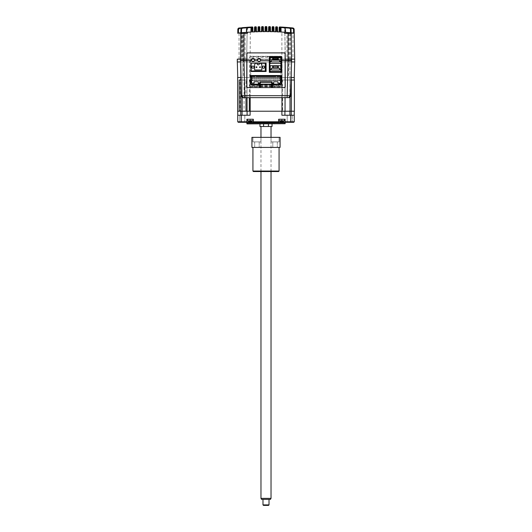 <?xml version="1.0" encoding="UTF-8"?>
<svg xmlns="http://www.w3.org/2000/svg" width="532" height="532" viewBox="0 0 532 532"><rect width="100%" height="100%" fill="white"/><g stroke="black" fill="none" stroke-linecap="round" stroke-linejoin="round"><path stroke-width="0.4" stroke-dasharray="2.66 2" d="M286.914 33.336L290.332 33.336L286.914 33.336L286.914 59.278L290.332 59.278L286.914 59.278M290.332 33.336L290.332 59.278M242.472 59.278L239.048 59.278L242.472 59.278L242.472 33.336L239.048 33.336L242.472 33.336M239.048 59.278L239.048 33.336M241.668 33.336L245.086 33.336L241.668 33.336L241.668 59.278L245.086 59.278L241.668 59.278M245.086 33.336L245.086 59.278M292.952 59.278L289.528 59.278L292.952 59.278L292.952 33.336L289.528 33.336L292.952 33.336M289.528 59.278L289.528 33.336M281.228 32.053L294.229 33.084L281.062 32.04L294.229 33.084L293.724 33.037L294.229 33.084L293.724 33.037L294.229 33.084L294.163 29.44L294.229 33.084L293.724 33.037L293.664 29.44L294.163 29.44L294.229 33.084L294.163 29.44L294.229 33.084L294.163 29.44L294.229 33.084L281.062 32.04L293.724 33.037L281.062 32.04L280.982 27.524L292.76 28.462L280.982 27.524L292.76 28.462L280.982 27.524L292.76 28.462L292.813 27.97L280.51 26.999L292.992 27.997L294.163 29.44L293.77 28.449L292.813 27.97L280.51 26.999L292.992 27.997L294.103 29.44L292.813 27.97L280.51 26.999L292.813 27.97L292.76 28.462L280.982 27.524L292.76 28.462L293.664 29.44L292.76 28.462L280.982 27.524L289.242 28.123L289.282 27.631L290.758 29.127L290.299 29.127L289.242 28.123M284.879 32.279L285.358 32.312L285.219 28.728L284.148 27.225L283.755 27.697L284.76 28.688L284.806 32.272L281.062 32.04L280.982 27.491L280.51 26.999L280.982 27.491L280.51 26.999L280.982 27.491L280.51 26.999L280.982 27.491L280.51 26.999L280.982 27.491L281.062 32.04L291.237 32.791L284.866 32.279L285.332 59.278L291.569 59.278L291.044 29.14L291.104 32.778L281.062 32.04L280.982 27.524L289.627 28.156L289.667 27.664L281.874 27.079M291.237 40.405L291.237 59.278L289.933 59.278L294.688 59.278L291.237 59.278L291.237 33.336L287.22 33.336L291.237 33.336L291.237 32.791L281.096 32.046L292.773 32.937M280.637 27.026A0.505 0.505 0 0 1 280.982 27.491L281.062 32.04L280.982 27.524L292.76 28.462L280.982 27.524L292.76 28.462L292.813 27.97L294.163 29.44L292.813 27.97L294.163 29.44L293.664 29.44L293.724 33.037L293.664 29.44L294.163 29.44L292.813 27.97L280.51 26.999L283.709 27.198L285.145 28.681L285.185 32.299L283.41 32.179M289.86 32.671L281.062 32.04L280.982 27.491L281.062 32.04L280.982 27.491L280.51 26.999L280.982 27.491L280.51 26.999L280.557 32.013L281.062 32.04L280.982 27.491L281.062 32.04L293.724 33.037L281.062 32.04L280.982 27.491L284.108 27.717M291.09 32.778L290.605 32.738L290.538 29.14L291.044 29.14L289.634 27.664L289.588 28.156L291.024 29.14L291.09 32.778L281.062 32.04L280.982 27.491L281.062 32.04L280.982 27.491L280.51 26.999L292.992 27.997L294.163 29.44L293.664 29.44L292.813 27.97L279.706 26.959A0.505 0.505 0 0 0 279.174 27.451L279.16 28.442L279.659 28.442L279.706 26.959M291.237 33.336L294.236 33.336L291.237 33.336M287.22 32.452L287.22 33.336L287.22 32.452M285.332 59.278L289.933 59.278L285.332 59.278L284.866 32.279L285.205 59.278L289.933 59.132L285.352 59.132L285.352 61.945L289.933 61.945L246.648 61.945L246.648 59.132L294.701 59.132L294.701 61.945L291.589 61.945M280.557 32.013L285.265 32.306L285.219 28.688L285.651 28.728L285.764 32.339M280.909 59.278L285.105 59.278M247.194 32.272L250.918 32.046L250.918 27.504L250.918 32.046L247.194 32.272L247.24 28.688L248.245 27.697L247.872 27.225M243.377 32.565L240.896 32.778L240.976 29.14L240.896 32.778L250.938 32.04L251.018 27.491L239.24 28.462L251.018 27.524L239.24 28.462L251.018 27.524L239.24 28.462L251.018 27.524L239.24 28.462L239.187 27.97L251.496 26.999L251.018 27.524L241.262 28.263M246.795 32.299L246.356 32.332L246.795 32.299L246.908 28.721L248.012 27.218M238.742 32.991A273.874 273.874 0 0 0 237.771 33.084L250.938 32.04L238.276 33.037L250.938 32.04L251.018 27.524L242.758 28.123L242.718 27.631L241.242 29.127L241.202 32.751L250.772 32.053M248.643 32.179L246.821 32.299L246.855 28.681L246.396 28.708L246.908 28.721M246.668 59.278L237.312 59.278L246.668 59.278L247.134 32.279L246.668 59.278L247.134 32.279L251.443 32.013L250.938 32.04L251.018 27.491L251.004 28.482L251.503 28.482L251.496 26.999L239.008 27.997L237.837 29.44L239.187 27.97L237.837 29.44L237.771 33.084L238.276 33.037L238.336 29.44L237.837 29.44L237.771 33.084L237.837 29.44L237.771 33.084L250.938 32.04L251.018 27.491L251.496 26.999A0.505 0.505 0 0 0 251.018 27.491L251.496 26.999L251.018 27.491L251.496 26.999L242.326 27.664L241.462 29.14L240.956 29.14L240.431 59.278L246.648 59.132L242.067 59.132L246.648 59.132L246.648 61.945L246.648 59.132M237.897 29.44L238.336 29.44L237.837 29.44L237.771 33.084L237.837 29.44L239.187 27.97L237.837 29.44L237.764 33.336L244.78 33.336L242.067 33.336L242.067 59.278L242.067 32.678L246.236 32.339L246.349 28.728L247.852 27.225L246.782 28.728L246.662 32.312L250.938 32.04L238.276 33.037L250.938 32.04L241.408 32.731L241.481 29.14L242.412 28.156L242.366 27.664L240.976 29.14L241.481 29.14M240.91 32.778L241.408 32.731M242.758 28.123L241.701 29.127L240.983 29.14L242.366 27.664M240.883 33.336L247.4 33.336L247.081 32.279M246.708 32.306L246.223 32.346M245.651 32.386L244.866 32.445M241.202 32.751L243.437 32.558L243.31 59.278M246.283 32.339L246.396 28.708C246.895 27.531 247.413 27.032 247.952 27.218L246.469 28.721L246.356 32.332L243.437 32.558M251.004 28.482L250.938 32.04L251.018 27.491L250.938 32.04L251.018 27.491L250.938 32.04L251.018 27.524L247.998 27.711M239.427 27.943L237.837 29.44L239.187 27.97L251.39 27.006L250.918 27.504L251.39 27.006L250.918 27.504L251.39 27.006L239.008 27.997L237.837 29.44L239.187 27.97L238.336 29.44L239.24 28.462L250.918 27.504L250.918 32.046L238.276 33.037L250.938 32.04L251.018 27.491L251.496 26.999L251.018 27.491L250.938 32.04L251.018 27.491L251.496 26.999L251.018 27.491L251.496 26.999L251.018 27.491L250.938 32.04L237.771 33.084L238.276 33.037L237.771 33.084L237.837 29.44L238.336 29.44L238.276 33.037L237.771 33.084L237.864 29.16L239.187 27.97L237.837 29.44L237.771 33.084L250.918 32.046L250.918 27.524L239.24 28.462L251.018 27.524L251.496 26.999L239.008 27.997L251.496 27.019M247.134 32.279L244.78 32.452L244.78 33.336L244.78 32.452L240.763 32.791L240.763 59.278L240.763 40.405M242.067 33.336L237.764 33.336M240.411 61.945L237.299 61.945L237.299 59.132L242.067 59.132L240.411 59.132L240.411 60.641M246.895 59.278L251.556 59.278M250.306 32.08L250.113 59.278M237.837 29.44L239.187 27.97L239.24 28.462L238.336 29.44L239.24 28.462L239.008 27.997L237.837 29.44L238.336 29.44L238.276 33.037L238.336 29.44L238.276 33.037L238.336 29.44L239.187 27.97L239.24 28.462L237.837 29.44L239.187 27.97L239.24 28.462L239.008 27.997L239.24 28.462L237.837 29.44L239.187 27.97L239.24 28.462L237.837 29.44L238.336 29.44L237.837 29.44L237.771 33.084L238.276 33.037L237.771 33.084L238.276 33.037L238.336 29.44L238.276 33.037L238.336 29.44L239.24 28.462L251.018 27.524L250.938 32.04L251.018 27.491L251.496 26.999L251.018 27.524L247.892 27.717M239.24 28.462L239.187 27.97L251.496 26.999L251.018 27.491L251.496 26.999L249.807 27.099M238.974 32.964L242.067 32.678M237.957 33.07L238.422 33.017M246.236 32.339L246.662 32.312M246.349 28.728L246.782 28.688L246.735 32.306M247.24 28.688L246.782 28.688L248.218 27.198L251.39 27.006L248.291 27.198L248.318 27.691L250.918 27.524L248.245 27.697M248.318 27.691L247.32 28.681L247.28 32.266M248.291 27.198L246.855 28.681L247.32 28.681M251.018 27.491L252.294 26.959L252.341 28.435L252.84 28.435L252.826 27.451A0.505 0.505 0 0 0 252.294 26.959M241.701 29.127L241.661 32.711M251.443 32.013L251.503 28.482L252.341 28.435L252.401 31.967L254.968 31.854L254.462 31.873L254.968 31.854L255.021 26.826A0.505 0.505 0 0 0 254.542 27.325L254.522 28.309L255.028 28.309L256.358 28.276L256.344 27.292A0.505 0.505 0 0 0 255.819 26.799L255.021 26.826A0.505 0.505 0 0 0 254.542 27.325M252.401 31.967L252.906 31.94L252.401 31.967M255.819 26.799L255.919 31.814L258.486 31.734L257.987 31.747L258.486 31.734L258.552 26.706A0.505 0.505 0 0 0 258.067 27.198L258.047 28.189L258.552 28.189L259.875 28.163L259.862 27.179A0.505 0.505 0 0 0 259.343 26.686L258.552 26.706A0.505 0.505 0 0 0 258.067 27.198M255.919 31.814L256.417 31.794L255.919 31.814M259.343 26.686L259.436 31.707L261.505 31.667L262.01 31.654L262.077 26.627A0.505 0.505 0 0 0 261.584 27.125L261.564 28.11L263.393 28.103L263.38 27.112A0.505 0.505 0 0 0 262.868 26.62L262.077 26.627A0.505 0.505 0 0 0 261.584 27.125M259.436 31.707L259.935 31.694L259.436 31.707M262.077 27.046L262.077 26.627M262.868 26.62L262.954 31.647L265.528 31.627L265.022 31.627L265.528 31.627L265.608 26.6A0.505 0.505 0 0 0 265.102 27.092L265.089 28.083L265.588 28.083M262.954 31.647L263.46 31.641M266.911 28.083L266.412 28.083L266.392 26.6L266 26.6A263.293 263.293 0 0 0 265.608 26.6A0.505 0.505 0 0 0 265.102 27.092M266.399 27.026L266.392 26.6A0.505 0.505 0 0 1 266.898 27.092M266.412 28.083L266.472 31.627L269.046 31.647L268.547 31.641L269.046 31.647L269.112 28.103L268.607 28.103L268.627 27.112A0.505 0.505 0 0 1 269.132 26.62L269.923 26.627L269.93 28.11L269.112 28.103L269.132 26.62A0.505 0.505 0 0 0 268.627 27.112M266.472 31.627L266.978 31.627L266.472 31.627M269.923 26.627A0.505 0.505 0 0 1 270.416 27.125L270.436 28.11L269.93 28.11L269.99 31.654L272.564 31.707L272.065 31.694L272.564 31.707L272.63 28.163L272.125 28.163L272.145 27.179A0.505 0.505 0 0 1 272.657 26.686L273.448 26.753M269.99 31.654L270.495 31.667L269.99 31.654M274.02 31.747L273.514 31.734L273.455 28.189L273.953 28.189L273.94 27.198A0.505 0.505 0 0 0 273.448 26.706L273.455 28.189L272.63 28.163M276.081 31.814L275.583 31.794L276.081 31.814L276.148 28.276L275.643 28.276L275.662 27.292A0.505 0.505 0 0 1 276.181 26.799L276.979 26.826L276.973 28.309L276.148 28.276L276.181 26.799A0.505 0.505 0 0 0 275.662 27.292M290.339 32.711L290.299 29.127M288.69 59.278L288.563 32.558L287.652 32.485M287.493 32.472L286.987 32.432M286.908 32.425L286.455 32.392M285.717 32.339L285.604 28.708C285.298 27.724 284.78 27.225 284.048 27.218L285.531 28.721L285.644 32.332L285.205 32.299L285.644 32.332L285.205 32.299L285.092 28.721L285.604 28.708L284.68 28.681L283.709 27.198M288.563 32.558L289.308 32.625M290.798 32.751L291.017 29.14L289.634 27.664M291.117 33.336L284.6 33.336L284.66 32.266M290.605 32.738L287.752 32.492M290.738 28.263L280.982 27.524L281.062 32.04L280.982 27.491L280.51 26.999L280.982 27.524L283.682 27.691M290.519 29.14L290.592 32.731M284.048 27.218L284.002 27.711L280.982 27.524L280.51 26.999L292.813 27.97L293.664 29.44L293.724 33.037L293.664 29.44L293.724 33.037L293.664 29.44L294.163 29.44L292.813 27.97L293.664 29.44L293.724 33.037L293.664 29.44L292.813 27.97L292.76 28.462L292.813 27.97L292.76 28.462L293.664 29.44L292.813 27.97L294.163 29.44L292.76 28.462M284.866 32.279L281.062 32.04L280.982 27.491L280.51 26.999L280.982 27.491L280.51 26.999L283.782 27.198L285.219 28.688L284.76 28.688M285.651 28.728L284.148 27.225M285.265 32.306L284.806 32.272L285.265 32.306M284.72 32.266L284.68 28.681M285.205 59.278L291.569 59.278L285.352 59.132L285.352 61.945L288.69 61.945L285.312 61.945L289.933 61.945L285.205 61.945L293.897 61.945L285.312 61.945L285.105 69.852M246.795 59.278L239.812 59.132L246.795 59.132M276.979 26.826A0.505 0.505 0 0 1 277.458 27.325L277.478 28.309L276.973 28.309L277.039 31.854L279.599 31.967L279.101 31.94L279.599 31.967L279.659 28.442L281.002 28.482M277.039 31.854L277.538 31.873L277.039 31.854M251.716 59.278L254.396 59.278M254.495 59.278L257.594 59.278M257.694 59.278L260.421 59.278M260.534 59.278L269.824 59.278M270.203 59.278L273.169 59.278M277.79 59.278L280.756 59.278M281.062 32.04L280.982 27.524L281.062 32.04M294.229 33.084L293.724 33.037L293.664 29.44L293.724 33.037L294.229 33.084A273.874 273.874 0 0 0 294.043 33.07M280.982 27.491L280.51 26.999L280.982 27.524L280.51 26.999L292.813 27.97L294.163 29.44L293.664 29.44M291.589 60.641L291.589 59.132L291.237 59.132L292.188 59.132L285.225 59.132M285.352 59.132L285.352 61.945M285.105 59.132L281.887 59.132L281.887 61.945L280.909 61.945L285.105 61.945L281.887 61.945L281.887 77.532L242.067 77.532L242.067 61.945L246.648 61.945L238.103 61.945L246.795 61.945L240.763 61.945L242.067 61.945L242.067 59.132L242.067 77.532L239.639 77.532L240.637 77.532L240.637 80.046L240.018 80.046L240.018 111.221L237.744 111.221L240.763 111.221L237.624 111.221L237.624 77.532L247.094 77.532L246.688 61.945L243.317 61.945L246.648 61.945M246.688 61.945L246.795 66.015L246.795 61.945L240.451 61.945L243.317 61.945L240.451 61.945L241.335 95.687A2.008 2.008 0 0 0 243.343 97.642L287.147 97.642M280.756 61.945L279.599 61.945L280.756 61.945M271.353 61.945L270.203 61.945L271.353 61.945M250.113 77.532L250.113 61.945L269.824 61.945L246.895 61.945L250.113 61.945L250.113 59.132L246.895 59.132M288.657 97.642A2.008 2.008 0 0 0 290.665 95.687L289.814 95.687L288.657 97.642A2.008 2.008 0 0 0 290.665 95.687L291.549 61.945L288.69 61.945L288.69 59.132M291.583 60.641L291.549 61.945L285.205 61.945L284.906 77.532L294.256 77.532L283.536 77.532L291.137 77.532M281.887 59.132L280.909 59.132M280.756 59.132L277.79 59.132M273.169 59.132L270.203 59.132M269.824 59.132L260.454 59.132M260.341 59.132L257.781 59.132M257.668 59.132L254.422 59.132M254.309 59.132L251.802 59.132M251.636 59.132L250.113 59.132M243.377 59.132C245.438 59.132 245.438 59.132 243.377 59.132C241.309 59.132 241.309 59.132 243.377 59.132M288.623 59.132C290.691 59.132 290.691 59.132 288.623 59.132C286.562 59.132 286.562 59.132 288.623 59.132M240.763 59.132C243.018 59.132 243.018 59.132 240.763 59.132C238.502 59.132 238.502 59.132 240.763 59.132L240.763 61.945L237.339 61.945L240.763 61.945L240.763 59.132M294.662 61.945L291.237 61.945L291.237 59.132C293.498 59.132 293.498 59.132 291.237 59.132C288.982 59.132 288.982 59.132 291.237 59.132L291.237 61.945L294.662 61.945L294.256 77.532M282.086 85.579L282.086 56.818L282.086 85.579M250.412 86.078L259.463 86.078L250.412 86.078M259.968 86.078L272.032 86.078L259.968 86.078M272.537 86.078L281.588 86.078L272.537 86.078M254.635 59.936C255.207 58.021 250.845 58.021 251.417 59.936L251.503 60.435C252.52 61.818 253.538 61.818 254.555 60.435L254.635 59.936M260.673 59.936C261.245 58.021 256.883 58.021 257.455 59.936L257.535 60.435C258.552 61.818 259.569 61.818 260.587 60.435L260.673 59.936M281.335 75.524L250.665 75.524M271.998 87.587L260.002 87.587M250.665 84.568L259.463 84.568M260.467 84.568L271.533 84.568M272.537 84.568L281.335 84.568M269.824 57.017L280.982 57.017M280.982 60.435L280.982 71.8L269.824 71.8L269.824 60.435M281.588 56.312L250.412 56.312L281.588 56.312M273.169 67.75L273.169 66.247M272.663 65.742L272.663 68.222M280.756 65.742L270.203 65.742M270.203 69.413L271.353 69.413M271.353 70.018L271.353 68.222M279.599 69.413L280.756 69.413M262.728 79.953L263.234 79.953L263.234 80.452L262.728 80.452M260.314 81.762L260.314 82.261L261.824 82.261L260.314 82.261L260.314 84.123L250.911 84.123M271.679 82.261L260.314 82.261L260.314 82.819L260.314 82.261M254.077 81.762L258.306 81.762L258.306 84.123M275.702 76.076L275.702 76.528L256.291 76.528M254.835 76.076L254.835 76.528L251.563 76.528L251.57 83.118M253.831 76.528L253.831 75.777M281.082 75.777L250.911 75.777M258.306 83.318L259.815 83.318M272.178 83.318L272.178 81.762L259.809 81.762M280.424 83.118L277.91 83.118L277.91 81.762L273.687 81.762M281.082 84.123L271.679 84.123M279.373 84.123L279.373 83.118M280.424 76.528L277.159 76.528M268.76 79.953L269.265 79.953L269.265 80.452L268.76 80.452M260.72 78.443L261.219 78.443L261.219 77.938L260.72 77.938M270.775 78.443L271.273 78.443L271.273 77.938L270.775 77.938M252.953 66.054L252.953 66.054A1.104 1.104 90 0 0 251.849 67.165A1.104 1.104 90 0 0 252.953 68.269L252.953 68.269M263.513 66.054L263.513 66.054A1.104 1.104 90 0 0 262.409 67.165A1.104 1.104 90 0 0 263.513 68.269L263.513 68.269M254.615 69.978L254.615 64.552L255.48 63.341M257.129 63.341L259.343 63.341L259.337 63.847A1.004 1.004 -90 0 1 258.333 64.851L258.333 64.851M251.19 70.982L265.275 70.982L265.275 63.341M256.072 66.912L256.876 66.912L256.876 67.418L256.072 67.418M280.756 63.481L270.203 63.481M273.169 58.201L273.169 59.71M280.756 61.366L279.599 61.366M272.663 57.695L272.663 60.183M271.353 61.971L271.353 60.183M271.353 61.366L270.203 61.366M272.517 86.782L281.415 86.782L281.415 86.277L272.53 86.277M272.032 86.277L259.968 86.277M259.47 86.277L250.24 86.277L250.24 86.782L259.483 86.782M272.025 86.782L259.975 86.782M280.909 84.568A0.505 0.505 0 0 1 280.404 85.073L251.244 85.073A0.505 0.505 0 0 1 250.745 84.568M280.404 85.073L272.537 85.073M272.032 85.073L259.968 85.073M259.463 85.073L251.244 85.073M259.463 85.778L250.24 85.778A0.505 0.505 0 0 1 249.734 85.273L249.734 57.117A0.505 0.505 0 0 1 250.24 56.618L281.415 56.618A0.505 0.505 0 0 1 281.913 57.117L281.913 85.273A0.505 0.505 0 0 1 281.415 85.778L272.537 85.778M272.032 85.778L259.968 85.778M250.745 75.524L250.745 57.822A0.505 0.505 0 0 1 251.244 57.323L269.824 57.323M280.909 71.8L280.909 75.524M280.909 75.777L280.909 84.123M285.657 122.28L246.343 122.28L285.657 122.28M285.159 123.69L246.841 123.69M284.953 123.89L247.048 123.89M257.954 122.28L274.047 122.28L257.954 122.28L257.954 123.89L274.047 123.89L257.954 123.89M274.047 122.28L274.047 123.89M259.968 126.503L263.586 126.503L263.586 123.484L268.414 123.484L268.414 126.503L272.032 126.503M259.968 123.89L259.968 122.28L272.032 122.28L259.968 122.28M272.032 123.89L272.032 122.28M287.187 115.238L287.187 121.775L286.682 122.28L292.72 122.28L286.682 122.28L292.72 122.28L286.682 122.28L287.187 121.775L292.214 121.775L287.187 121.775L292.214 121.775L292.72 122.28L292.214 121.775L287.187 121.775L287.187 115.238L292.214 115.238L292.214 121.775L292.214 115.238L287.187 115.238M239.786 115.238L239.786 121.775L239.28 122.28L245.319 122.28L239.28 122.28L245.319 122.28L239.28 122.28L239.786 121.775L244.813 121.775L239.786 121.775L244.813 121.775L245.319 122.28L244.813 121.775L239.786 121.775L239.786 115.238L244.813 115.238L244.813 121.775L244.813 115.238L239.786 115.238M240.451 61.945L240.417 60.641M246.795 60.641L246.795 87.082M247.294 87.587L284.706 87.587M285.205 87.082L285.205 60.641M293.75 122.28L290.738 122.28L290.738 115.238L294.256 115.238L291.237 115.238L294.256 115.238L294.256 121.775L285.105 121.775L285.105 119.261L278.668 119.261L285.105 119.261L285.105 121.775M291.237 115.238L289.933 115.238L291.237 115.238L291.237 111.221L294.256 111.221L289.933 111.221L290.007 80.046L294.409 80.046L294.409 111.221L291.317 111.221L291.317 80.046M289.933 115.238L284.906 115.238L284.906 111.221L289.933 111.221L247.094 111.221L284.906 111.221L284.906 115.238L289.933 115.238L289.933 111.221M278.668 121.775L278.668 119.261L285.105 119.261L285.105 122.28L278.668 122.28L278.668 119.261L278.668 121.775L253.332 121.775L253.332 119.261L246.895 119.261L253.332 119.261L253.332 121.775M280.118 119.261L283.436 119.261L280.118 119.261M250.113 111.221L250.113 115.238L242.067 115.238L247.094 115.238L247.094 111.221L242.067 111.221L247.094 111.221L247.094 115.238L250.113 115.238L241.262 115.238L241.262 122.28L238.25 122.28M278.668 122.28L241.262 122.28M246.895 122.28L246.895 119.261L246.895 122.28L246.895 121.775L237.744 121.775L237.744 111.221M240.763 111.221L240.836 80.046L242.14 80.046L242.14 111.221L240.763 111.221L240.763 115.238L237.744 115.238L241.262 115.238M240.763 115.238L237.744 115.238M242.14 111.221L244.055 111.221L244.055 80.046L242.14 80.046L245.983 80.046L240.637 80.046L244.055 80.046M240.863 77.532L246.795 77.532M285.205 66.015L285.312 61.945M281.887 77.532L247.048 77.532L247.048 111.221L244.055 111.221M247.094 77.532L240.637 77.532M245.983 97.642L245.983 80.046M242.14 97.243L242.14 80.046L240.93 80.046M239.161 80.046L240.637 80.046M250.186 97.642L250.186 80.046L249.322 80.046L284.859 80.046L282.598 80.046L282.598 111.221L247.048 111.221L247.048 77.532L284.859 77.532L284.859 80.046L284.859 77.532L284.859 80.046L284.859 77.532L289.887 77.532L289.887 80.046L284.859 80.046L291.27 80.046L289.887 80.046L289.887 77.532L294.289 77.532L294.289 80.046L291.27 80.046L294.289 80.046M247.048 111.221L247.048 97.642M282.598 111.221L285.052 111.221L285.052 80.046L285.052 111.221L290.007 111.221M282.598 80.046L285.052 80.046L285.052 111.221M285.052 97.642L285.052 80.046L281.967 80.046L281.967 97.642M285.052 80.046L290.007 80.046L285.052 80.046M291.07 80.046L290.007 80.046L290.007 97.117M284.906 111.221L284.906 115.238L281.887 115.238L281.887 111.221M290.738 115.238L284.906 115.238M290.738 122.28L285.105 122.28M248.564 119.261L251.882 119.261L248.564 119.261M253.332 122.28L253.332 119.261L246.895 119.261L246.895 121.775M247.094 115.238L247.094 111.221M268.414 126.503L263.586 126.503M263.586 123.89L263.586 123.484L268.414 123.484L263.586 123.484L268.414 123.484L268.414 123.89M261.478 126.503L270.522 126.503L261.478 126.503M250.186 80.046L281.967 80.046M249.322 80.046L249.322 97.642M250.067 80.046L250.067 111.221M246.895 77.532L250.745 77.532M250.911 77.532L285.105 77.532M241.994 77.532L242.186 95.687L289.814 95.687L290.007 77.532M291.549 61.945L288.683 61.945L288.57 77.532M243.343 97.642L242.186 95.687L241.335 95.687A2.008 2.008 0 0 0 243.343 97.642M283.157 121.469L283.17 121.469A5.021 5.021 90 0 1 282.386 121.629L282.106 121.469A4.881 4.223 2.1 0 1 281.501 121.469L281.182 121.629A5.021 5.021 90 0 1 280.391 121.469L280.377 121.469A5.021 5.021 -90 0 0 281.169 121.629L281.448 121.469A4.881 4.223 -2.1 0 0 282.046 121.469L282.372 121.629A5.021 5.021 -90 0 0 283.157 121.469A5.021 5.021 90 0 1 283.164 121.476L283.17 121.482A5.027 5.027 0 0 0 284.593 120.817L278.961 120.817A5.027 5.027 0 0 0 280.384 121.482M281.834 119.261L278.961 119.261L281.834 119.261M281.774 121.482A4.881 4.223 2.1 0 1 281.501 121.469L281.475 119.986L280.391 121.469A5.021 5.021 90 0 0 281.182 121.629L281.248 119.986L280.377 121.469M282.372 121.629L282.306 119.986L282.066 121.629M281.461 121.629L281.455 119.986L281.169 121.629M251.609 121.469L251.623 121.469A5.021 5.021 90 0 1 250.831 121.629L250.552 121.469A4.881 4.223 2.1 0 1 249.954 121.469L249.628 121.629A5.021 5.021 90 0 1 248.843 121.469A5.021 5.021 -90 0 0 249.614 121.629L249.894 121.469A4.881 4.223 -2.1 0 0 250.499 121.469L250.818 121.629A5.021 5.021 -90 0 0 251.609 121.469L251.623 121.469A5.021 5.021 90 0 1 251.609 121.476M250.166 120.817L253.039 120.817L250.166 120.817M248.83 121.482L248.83 121.482A5.027 5.027 0 0 1 247.407 120.817L247.407 119.261L253.039 119.261L247.407 119.261M249.614 121.629L249.9 119.986L249.614 121.629M250.818 121.629L250.752 119.986L250.499 121.469A4.881 4.223 2.1 0 0 250.552 121.469L250.539 120.106L250.552 121.469M249.907 121.629L249.9 119.986M251.616 121.482A5.027 5.027 0 0 0 253.039 120.817L247.407 120.817M249.934 121.629L249.628 121.629A5.021 5.021 90 0 1 248.843 121.469M282.386 121.629L282.106 121.469A4.881 4.223 2.1 0 1 282.046 121.476M281.461 121.469L281.455 119.986M271.027 498.364L260.973 498.364M265.441 126.503L271.027 126.503L265.441 126.503M261.551 499.368L270.449 499.368M269.019 504.895L262.981 504.895M266.339 499.368L262.981 499.368L266.339 499.368M263.486 505.4L268.514 505.4M260.973 141.891L260.973 137.362L252.926 137.362L260.973 137.362L252.926 137.362L260.973 137.362L260.973 141.891L252.926 141.891L252.926 137.362L252.926 141.891L260.973 141.891M279.074 141.891L279.074 137.362L271.027 137.362L279.074 137.362L271.027 137.362L279.074 137.362L279.074 141.891L271.027 141.891L271.027 137.362L271.027 141.891L279.074 141.891M272.79 141.891L272.79 147.417L277.312 147.417L272.79 147.417L277.312 147.417L272.79 147.417L272.79 141.891L277.312 141.891L277.312 147.417L277.312 141.891L272.79 141.891M254.688 141.891L254.688 147.417L259.21 147.417L254.688 147.417L259.21 147.417L254.688 147.417L254.688 141.891L259.21 141.891L259.21 147.417L259.21 141.891L254.688 141.891M279.074 171.051L252.926 171.051M279.074 147.417L252.926 147.417L279.074 147.417M253.432 171.55L278.568 171.55M260.973 171.051L271.027 171.051L260.973 171.051L260.467 171.55L271.533 171.55L260.467 171.55M271.027 171.051L271.533 171.55M280.078 137.362L280.078 147.417L251.922 147.417L251.922 137.362L280.078 137.362M260.467 137.362L271.533 137.362L260.467 137.362M292.813 27.97L294.136 29.16M289.933 32.678L289.933 33.336M281.887 59.278L281.887 32.086M241.462 29.14L241.395 32.738M238.336 29.44L238.276 33.037L238.336 29.44M266 28.083L266 26.6M272.145 27.179A0.505 0.505 0 0 1 272.657 26.686M290.538 29.14L289.627 28.156M284.002 27.711L285.092 28.721M283.755 27.697L280.982 27.524M289.933 59.132L289.933 61.945L289.933 59.132M243.31 59.132L243.43 77.532M246.841 122.786L285.159 122.786M242.067 111.221L242.067 115.238M242.02 80.046L242.02 77.532L242.02 80.046M289.933 61.945L289.933 77.532L289.933 61.945M291.237 77.532L291.237 73.689M240.763 73.689L240.763 77.532M281.84 111.221L281.84 77.532M291.27 80.046L291.27 77.532M278.961 120.817L278.961 119.261M284.593 120.817L284.593 119.261M253.039 120.817L253.039 119.261M260.973 171.55L260.973 137.362M271.027 171.55L271.027 137.362"/><path stroke-width="0.8" d="M277.458 27.325A0.505 0.505 0 0 0 276.979 26.826A0.505 0.505 0 0 1 277.458 27.325L277.538 31.873L277.478 28.309L276.973 28.309L276.979 26.826L276.181 26.799L276.148 28.276L276.973 28.309L277.039 31.854L279.599 31.967L279.101 31.94L279.16 28.442L279.101 31.94L279.599 31.967L279.706 26.959A0.505 0.505 0 0 0 279.174 27.451L279.16 28.442L280.497 28.482L280.557 32.013L288.623 32.565A273.874 273.874 0 0 1 291.104 32.778L291.117 33.336L284.6 33.336L284.6 32.259L281.062 32.04L280.982 27.491A0.505 0.505 0 0 0 280.51 26.999L289.634 27.664L280.51 26.999L280.982 27.491L280.51 26.999A0.505 0.505 0 0 1 280.637 27.026M292.773 32.937L293.465 33.011M280.524 26.999L289.667 27.664L291.044 29.14L289.667 27.664L292.573 27.943L294.003 29.433L293.724 33.037M294.103 29.44L293.664 29.44L294.103 29.44M292.527 28.435L294.163 29.44L294.229 33.084L294.163 29.44A1.51 1.51 0 0 0 292.813 27.97L292.527 28.435L290.738 28.263M291.589 61.945L291.589 60.641L291.589 61.945L294.701 61.945L294.163 29.44L294.681 59.132L285.105 59.132M250.772 32.053L248.643 32.179M242.412 28.156L251.018 27.524L242.373 28.156L251.018 27.524L250.938 32.04L247.4 32.259L247.4 33.336L240.883 33.336L240.896 32.778L241.408 32.731L240.896 32.778L240.956 29.14L242.333 27.664L252.294 26.959L252.341 28.435L252.84 28.435L252.826 27.451A0.505 0.505 0 0 0 252.294 26.959A0.505 0.505 0 0 1 252.826 27.451M240.411 61.945L240.411 60.641L246.795 60.641L246.795 59.132L237.299 59.132L237.299 61.945L240.411 61.945L240.883 33.336M251.004 28.482L250.938 32.04L251.443 32.013L251.503 28.482L251.004 28.482L251.496 26.999A0.505 0.505 0 0 0 251.018 27.491L251.496 26.999L251.503 28.482L252.341 28.435L252.401 31.967L252.906 31.94L252.84 28.435L252.906 31.94M247.872 27.225L238.668 28.123M240.956 29.14L242.333 27.664L240.956 29.14L241.462 29.14L241.395 32.738L240.896 32.778A273.874 273.874 0 0 1 243.377 32.565L250.905 32.046M247.081 32.279L246.708 32.306M246.223 32.346L245.651 32.386M244.866 32.445L243.377 32.565L243.377 33.336M240.91 32.778L240.763 32.791A273.874 273.874 0 0 0 238.742 32.991M239.187 27.97L239.187 27.97A1.51 1.51 0 0 0 237.837 29.44L237.764 33.336M251.443 32.013L250.938 32.04M238.336 29.44L237.897 29.44M237.771 33.084L238.974 32.964M241.262 28.263L239.473 28.435L239.427 27.943L237.997 29.433L238.469 29.433L239.473 28.435M240.763 40.405L240.763 32.791L238.422 33.017L238.469 29.433M240.763 32.791L237.957 33.07L237.837 29.44M237.957 33.07L238.422 33.017M248.012 27.218L249.807 27.099M247.852 27.225L248.218 27.198M248.291 27.198L247.952 27.218M255.028 27.245L254.968 31.854L252.401 31.967M255.021 26.826A0.505 0.505 0 0 0 254.542 27.325A0.505 0.505 0 0 1 255.021 26.826L255.819 26.799L255.859 28.276L256.358 28.276L256.344 27.292A0.505 0.505 0 0 0 255.819 26.799A0.505 0.505 0 0 1 256.344 27.292M254.542 27.325L254.522 28.309L255.859 28.276L255.919 31.814L256.417 31.794L256.358 28.276L256.417 31.794M254.462 31.873L254.522 28.309L254.462 31.873M258.552 27.132L258.486 31.734L255.919 31.814M258.552 26.706A0.505 0.505 0 0 0 258.067 27.198A0.505 0.505 0 0 1 258.552 26.706L259.35 26.906M258.067 27.198L258.047 28.189L259.377 28.163L259.343 26.686A0.505 0.505 0 0 1 259.862 27.179A0.505 0.505 0 0 0 259.343 26.686M257.987 31.747L258.047 28.189L257.987 31.747M261.584 27.125A0.505 0.505 0 0 1 262.077 26.627L262.07 28.11L262.894 28.103L262.868 26.62L262.077 26.627A0.505 0.505 0 0 0 261.584 27.125L261.505 31.667L262.01 31.654L259.436 31.707L259.377 28.163L259.875 28.163L259.862 27.179M259.935 31.694L259.875 28.163L259.935 31.694L259.436 31.707L259.935 31.694M261.505 31.667L261.564 28.11L262.07 28.11L262.01 31.654M263.38 27.112A0.505 0.505 0 0 0 262.868 26.62A0.505 0.505 0 0 1 263.38 27.112L263.46 31.641L263.393 28.103L262.894 28.103L262.954 31.647L265.528 31.627L265.022 31.627L265.528 31.627L265.022 31.627L265.102 27.092A0.505 0.505 0 0 1 265.608 26.6A263.293 263.293 0 0 1 266.392 26.6L266 26.6M265.102 27.092A0.505 0.505 0 0 1 265.608 26.6L265.588 28.083L265.089 28.083L265.022 31.627M266.911 28.083L266.978 31.627L266.898 27.092L266.911 28.083L265.588 28.083L265.528 31.627M268.627 27.112A0.505 0.505 0 0 1 269.132 26.62L269.112 28.103L269.93 28.11L269.923 26.627L269.132 26.62A0.505 0.505 0 0 0 268.627 27.112L268.547 31.641L269.046 31.647L266.472 31.627L266.392 26.6A0.505 0.505 0 0 1 266.898 27.092A0.505 0.505 0 0 0 266.392 26.6M266.412 28.083L265.588 28.083M266.472 31.627L266.978 31.627M268.547 31.641L268.607 28.103L269.112 28.103L269.046 31.647M270.416 27.125A0.505 0.505 0 0 0 269.923 26.627A0.505 0.505 0 0 1 270.416 27.125L270.495 31.667L270.436 28.11L269.93 28.11L269.99 31.654L270.495 31.667M272.63 28.163L273.455 28.189L273.448 26.706L272.657 26.686A0.505 0.505 0 0 0 272.145 27.179L272.125 28.163L272.63 28.163L272.657 26.686L272.564 31.707L269.99 31.654M272.065 31.694L272.125 28.163L272.065 31.694M273.94 27.198A0.505 0.505 0 0 0 273.448 26.706A0.505 0.505 0 0 1 273.94 27.198L274.02 31.747L273.953 28.189L273.455 28.189L273.514 31.734L276.081 31.814L273.514 31.734M276.081 31.814L275.583 31.794L276.081 31.814L276.148 28.276L275.643 28.276L275.583 31.794L275.662 27.292A0.505 0.505 0 0 1 276.181 26.799A0.505 0.505 0 0 0 275.662 27.292M283.41 32.179L281.228 32.053M289.308 32.625L289.86 32.671M287.752 32.492L286.455 32.392M280.683 32.02L281.062 32.04L280.982 27.524L289.627 28.156L290.538 29.14L290.605 32.738M279.174 27.451A0.505 0.505 0 0 1 279.706 26.959L280.51 26.999L280.497 28.482L281.002 28.482M290.538 29.14L291.044 29.14L289.667 27.664L283.709 27.198M291.044 29.14L291.104 32.778L290.592 32.731L291.237 32.791L291.237 40.405M289.588 28.156L280.982 27.524M293.531 29.433L293.578 33.017L291.237 32.791L294.043 33.07A273.874 273.874 0 0 0 291.237 32.791M281.874 27.079L283.782 27.198M285.265 32.306L284.806 32.272M246.895 59.132L246.795 53.4L247.294 52.894L284.706 52.894L285.205 53.4L285.205 60.641L291.589 60.641L291.117 33.336M277.039 31.854L277.538 31.873M281.401 32.06L281.887 32.086M269.824 59.278L270.203 59.278M273.169 59.278L277.79 59.278M294.229 33.084L294.163 29.44M260.567 59.93A1.51 1.51 -90 0 1 259.057 61.439A1.51 1.51 -90 0 1 257.548 59.93A1.51 1.51 -90 0 1 259.057 58.42A1.51 1.51 -90 0 1 260.567 59.93M279.599 61.945L271.353 61.945L279.599 61.945M270.203 61.945L269.824 61.945L270.203 61.945M277.79 59.132L273.169 59.132M270.203 59.132L269.824 59.132M259.463 86.078L259.968 86.078L259.463 86.078M272.032 86.078L272.537 86.078L272.032 86.078M254.635 59.936C255.207 58.021 250.845 58.021 251.417 59.936L251.503 60.435C252.52 61.818 253.538 61.818 254.555 60.435L254.635 59.936M260.673 59.936C261.245 58.021 256.883 58.021 257.455 59.936L257.535 60.435C258.552 61.818 259.569 61.818 260.587 60.435L260.673 59.936M271.533 87.587L271.533 84.568L281.335 84.568L281.335 75.524L250.665 75.524L250.665 84.568L260.467 84.568L259.463 84.568L259.53 87.587L247.599 87.587L246.895 86.882L246.895 53.599L247.599 52.894L284.401 52.894L285.105 53.599L285.105 86.882L284.401 87.587L272.47 87.587L272.537 84.568L260.467 84.568L260.467 87.587M271.998 87.587L272.032 84.568M260.002 87.587L259.968 84.568M269.824 57.017L280.982 57.017L281.488 56.505L269.318 56.505L269.824 57.017L269.824 60.435L269.824 57.017M281.488 56.505L281.488 60.435L280.982 60.435L280.982 57.017L280.982 71.8L269.824 71.8L269.824 60.435L269.318 60.435L269.318 72.319L281.488 72.319L281.488 60.435L285.105 60.435M280.982 71.8L281.488 72.319M269.824 71.8L269.318 72.319M246.895 60.435L251.503 60.435M254.555 60.435L257.535 60.435M260.587 60.435L269.318 60.435L269.318 56.505M251.018 63.155L251.018 71.501L266.1 71.501L266.1 63.155L251.018 63.155M270.203 69.413L271.353 69.413L271.353 70.018L279.599 70.018L279.599 68.222L279.599 69.413L280.756 69.413L280.756 71.521L270.203 71.521L270.196 65.742L272.663 65.742L272.663 68.222L278.296 68.222L278.296 65.742L272.663 65.742M279.599 69.413L279.599 70.018L271.353 70.018M273.169 67.75L277.79 67.75L273.169 67.75L273.169 66.247L277.79 66.247L273.169 66.247M277.79 66.247L277.79 67.75M279.599 68.222L278.296 68.222L278.296 65.742L280.756 65.742L280.756 69.413M272.663 68.222L271.353 68.222L271.353 69.413M274.791 79.953L274.798 80.452L274.791 79.953M275.297 79.953L274.798 79.953L275.297 79.953L275.297 80.452L274.798 80.452M266.751 78.443L266.751 77.938L266.751 78.443L267.25 78.443L267.25 77.938L267.25 78.443M266.751 77.938L267.25 77.938M266.751 79.953L266.751 80.452L266.751 79.953L267.25 79.953L267.25 80.452L266.751 80.452M263.234 78.443L262.728 78.443L262.728 77.938L263.234 77.938L263.234 78.443L262.728 78.443M262.728 80.452L263.234 80.452L263.234 79.953L262.728 79.953L262.728 80.452L262.728 79.953M259.21 78.443L259.21 77.938L259.21 78.443L258.705 78.443L258.705 77.938L259.21 77.938M259.21 80.452L258.705 80.452L259.21 80.452L259.21 79.953L259.21 80.452M258.705 80.452L258.705 79.953L259.21 79.953L258.705 79.953M255.187 78.443L255.187 77.938L255.187 78.443L254.682 78.443L254.682 77.938L255.187 77.938M254.682 79.953L255.187 79.953L254.682 79.953L254.682 80.452L255.187 80.452L255.187 79.953M260.314 82.261L271.679 82.261L271.679 81.762L271.679 84.123L273.687 84.123L273.687 83.318L272.178 83.318L272.178 81.762L259.815 81.762L259.815 83.318L258.306 83.318M271.679 82.261L271.679 84.123L260.314 84.123L260.314 81.762M272.178 83.318L273.687 83.318L273.687 81.762L273.687 84.123L281.082 84.123L281.082 75.777L253.831 75.777L253.831 76.528L251.57 76.528L251.57 83.118L254.083 83.118L254.083 81.762L258.306 81.762L258.306 84.123L271.679 84.123M275.702 76.076L277.159 76.076L275.702 76.076L275.702 76.528L256.291 76.528L256.291 76.076L254.835 76.076L256.291 76.076L256.291 76.528M253.831 76.528L254.835 76.528L254.835 76.076M253.831 75.777L250.911 75.777L250.911 84.123L258.306 84.123M278.163 75.777L278.163 76.528L278.163 75.777M279.373 84.123L279.373 83.118L279.872 83.118L279.872 84.123L279.872 83.118L280.424 83.118L280.424 76.528L277.159 76.528L277.159 76.076L277.159 76.528M251.57 83.118L254.077 83.118L254.083 81.762M259.809 83.318L259.809 81.762M273.687 81.762L277.91 81.762L277.91 83.118L279.373 83.118M280.424 83.118L280.424 76.528M256.697 79.953L257.195 79.953L257.195 80.452L256.697 80.452L256.697 79.953L257.195 79.953L257.195 80.452M264.737 78.443L264.737 77.938L264.737 78.443L265.242 78.443L265.242 77.938L265.242 78.443M264.737 77.938L265.242 77.938M268.76 80.452L269.265 80.452L269.265 79.953L268.76 79.953L268.76 80.452L268.76 79.953M269.265 78.443L268.76 78.443L268.76 77.938L269.265 77.938L269.265 78.443L268.76 78.443M273.288 80.452L272.783 80.452L273.288 80.452L273.288 79.953L272.783 79.953L272.783 80.452L272.783 79.953L273.288 79.953M272.783 78.443L272.783 77.938L272.783 78.443L273.288 78.443L273.288 77.938L272.783 77.938M276.806 79.953L277.312 79.953L276.806 79.953L276.806 80.452L277.312 80.452L277.312 79.953M276.806 78.443L277.312 78.443L277.312 77.938L276.806 77.938L276.806 78.443L276.806 77.938M264.737 79.953L265.242 79.953L265.242 80.452L264.737 80.452L264.737 79.953M260.72 78.443L260.713 77.938L260.72 78.443L261.219 78.443L261.219 77.938L260.72 77.938M260.713 79.953L261.219 79.953L261.219 80.452L260.713 80.452L260.713 79.953M257.195 78.443L257.195 77.938L256.697 77.938L256.697 78.443L257.195 78.443M253.172 78.443L253.172 77.938L252.673 77.938L252.673 78.443L253.172 78.443M252.673 79.953L253.172 79.953L253.172 80.452L252.673 80.452L252.673 79.953M270.775 79.953L271.273 79.953L271.273 80.452L270.775 80.452L270.775 79.953M270.775 78.443L270.775 77.938L270.775 78.443L271.273 78.443L271.273 77.938L270.775 77.938M275.297 78.443L275.297 77.938L274.791 77.938L274.791 78.443L275.297 78.443M278.815 79.953L279.32 79.953L279.32 80.452L278.815 80.452L278.815 79.953M279.32 78.443L279.32 77.938L278.815 77.938L278.815 78.443L279.32 78.443M253.052 61.479A1.51 1.51 -90 0 1 251.55 59.97A1.51 1.51 -90 0 1 253.052 58.46A1.51 1.51 -90 0 1 254.562 59.97A1.51 1.51 -90 0 1 253.052 61.479A1.51 1.51 0 0 0 254.562 59.97A1.51 1.51 0 0 0 253.052 58.46M252.953 68.269A1.104 1.104 90 0 0 254.063 67.165A1.104 1.104 -90 0 1 252.953 68.269A1.104 1.104 -90 0 1 251.849 67.165A1.104 1.104 -90 0 1 252.953 66.054A1.104 1.104 -90 0 1 254.063 67.165A1.104 1.104 90 0 0 252.953 66.054M263.513 68.269A1.104 1.104 90 0 0 264.617 67.165A1.104 1.104 -90 0 1 263.513 68.269A1.104 1.104 -90 0 1 262.409 67.165A1.104 1.104 -90 0 1 263.513 66.054A1.104 1.104 -90 0 1 264.617 67.165A1.104 1.104 90 0 0 263.513 66.054M257.129 63.847L257.129 63.847A1.004 1.004 -90 0 0 258.133 64.851L258.133 64.851A1.004 1.004 -90 0 1 257.129 63.847L257.129 63.341L255.48 63.341L254.615 64.552L254.615 69.978L261.85 69.978L254.615 69.978M251.197 70.982L251.197 63.341L251.19 70.982L265.275 70.982L265.275 63.341L260.993 63.341L260.86 63.694L260.993 63.341L259.343 63.341L259.343 63.847A1.004 1.004 90 0 1 258.333 64.851L258.133 64.851M255.48 63.341L265.269 63.341M261.85 69.978L261.85 64.552L261.857 69.978M261.85 64.552L260.86 63.694L261.857 64.552M259.589 67.418L260.394 67.418L259.589 67.418L259.589 66.912L259.589 67.418M259.589 66.912L260.394 66.912L259.589 66.912M256.876 66.912L256.072 66.912L256.072 67.418L256.876 67.418L256.876 66.912M280.756 61.366L280.756 57.695L270.203 57.695L270.196 63.481L280.756 63.481L280.756 61.366L279.599 61.366L279.599 61.971L271.353 61.971L279.599 61.971M277.79 58.201L273.169 58.201L277.79 58.201L277.79 59.71L273.169 59.71L273.169 58.201M272.663 57.695L272.663 60.183L279.599 60.183L279.599 61.366M278.296 60.183L278.296 57.695L278.296 60.183M272.663 60.183L271.353 60.183L271.353 61.971M270.203 61.366L271.353 61.366M272.53 86.277L272.032 86.277M259.968 86.277L259.47 86.277M272.517 86.782L272.025 86.782M259.975 86.782L259.483 86.782M272.537 85.073L272.032 85.073M259.968 85.073L259.463 85.073M272.537 85.778L272.032 85.778M259.968 85.778L259.463 85.778M250.745 84.568L250.745 75.524M269.824 57.323L280.404 57.323A0.505 0.505 0 0 1 280.909 57.822L280.909 71.8M280.909 84.123L280.909 84.568M246.841 123.69L285.159 123.69L247.048 123.89L246.841 122.786A0.505 0.505 0 0 0 246.343 122.28M285.159 123.69L285.159 122.786A0.505 0.505 0 0 1 285.657 122.28M263.586 123.89L263.586 126.503L259.968 126.503L259.968 123.89M263.586 126.503L272.032 126.503L272.032 123.89M240.417 60.641L241.335 95.687A2.008 2.008 0 0 0 243.343 97.642L288.65 97.642L287.147 97.642L287.147 95.687L290.665 95.687L291.583 60.641M241.335 95.687L244.853 95.687L244.853 97.642M240.411 60.435L246.795 60.435M285.205 60.641L285.205 87.082L284.706 87.587L247.294 87.587L246.795 87.082L246.795 60.641M238.25 122.28L237.744 121.775L238.25 122.28L285.105 122.28L285.105 121.775L294.256 121.775L294.256 111.221L294.256 115.238L290.738 115.238L290.738 122.28L293.75 122.28L294.256 121.775L293.75 122.28M253.332 122.28L253.332 121.775L278.668 121.775L278.668 122.28M278.668 121.775L278.668 119.261L285.105 119.261L285.105 121.775M285.105 122.28L290.738 122.28M247.094 111.221L247.094 115.238M240.637 80.046L240.863 77.532M285.105 69.852L285.205 66.015M294.662 61.945L294.256 77.532M246.895 69.852L246.795 66.015L246.895 69.852M237.339 61.945L237.744 77.532L237.339 61.945M240.637 77.532L237.624 77.532L237.624 111.221L239.161 111.221L239.161 80.046L240.93 80.046M245.983 97.642L245.983 111.221L250.186 111.221L250.186 97.642M245.983 111.221L239.161 111.221M291.137 77.532L291.27 80.046M294.289 80.046L294.289 77.532L291.27 77.532M291.07 80.046L294.409 80.046L294.409 111.221L250.186 111.221M285.052 111.221L285.052 97.642M237.744 111.221L237.744 121.775L246.895 121.775L246.895 119.261L253.332 119.261L253.332 121.775M241.262 122.28L241.262 115.238L237.744 115.238M241.262 115.238L250.113 115.238L250.113 111.221M246.895 122.28L246.895 121.775M268.414 123.89L268.414 126.503M281.887 111.221L281.887 115.238L290.738 115.238M284.906 115.238L284.906 111.221M249.322 97.642L249.322 111.221M247.048 97.642L247.048 111.221M285.205 60.435L291.589 60.435M288.657 97.642A2.008 2.008 0 0 0 290.665 95.687M248.843 121.469L248.83 121.469A5.021 5.021 -90 0 0 249.614 121.629L249.894 121.469A4.881 4.223 -2.1 0 0 250.499 121.469L250.818 121.629A5.021 5.021 -90 0 0 251.609 121.469L251.616 121.476A5.021 5.021 90 0 1 250.831 121.629L250.539 121.629M248.83 121.482A5.027 5.027 0 0 1 247.407 120.817L253.039 120.817L253.039 119.261M280.391 121.469L280.377 121.469A5.021 5.021 -90 0 0 281.169 121.629L281.448 121.469A4.881 4.223 -2.1 0 0 282.046 121.469L282.372 121.629A5.021 5.021 -90 0 0 283.157 121.469L283.17 121.482A5.027 5.027 0 0 0 284.593 120.817L284.593 119.261M280.384 121.482A5.027 5.027 0 0 1 278.961 120.817L284.593 120.817M283.164 121.476A5.021 5.021 90 0 1 282.386 121.629L282.093 121.629M271.027 498.364L270.449 499.368L261.551 499.368L260.973 498.364L271.027 498.364L271.027 171.55M269.019 504.895L268.514 505.4L263.486 505.4L262.981 504.895L269.019 504.895L269.019 499.368M252.926 171.051L279.074 171.051L278.568 171.55L253.432 171.55L252.926 171.051L252.926 147.417M279.074 171.051L279.074 147.417M251.922 137.362L280.078 137.362L280.078 147.417L251.922 147.417L251.922 137.362M243.929 33.336L243.929 60.641L244.853 95.687L287.147 95.687L288.065 60.641L288.071 33.336M241.462 29.14L242.333 27.664M272.657 26.686A0.505 0.505 0 0 0 272.145 27.179M288.623 32.565L288.623 33.336M289.667 27.664L289.627 28.156M285.159 122.786L246.841 122.786M242.366 95.707A2.008 1.423 90 0 0 243.789 97.642M291.237 111.221L291.237 115.238M289.933 111.221L289.933 115.238M242.067 115.238L242.067 111.221M291.237 73.689L291.237 77.532M240.763 77.532L240.763 73.689M242.14 111.221L242.14 97.243M240.836 111.221L240.836 80.046M281.967 97.642L281.967 111.221M290.007 97.117L290.007 111.221M291.317 80.046L291.317 111.221M240.763 115.238L240.763 111.221M289.634 95.707A2.008 1.423 90 0 1 288.211 97.642M259.057 61.439A1.51 1.51 0 0 0 260.567 59.93A1.51 1.51 0 0 0 259.057 58.42M247.407 120.817L247.407 119.261M251.616 121.482A5.027 5.027 0 0 0 253.039 120.817M278.961 120.817L278.961 119.261M260.973 498.364L260.973 171.55M260.973 137.362L260.973 126.503M262.981 504.895L262.981 499.368M271.027 137.362L271.027 126.503"/></g></svg>
